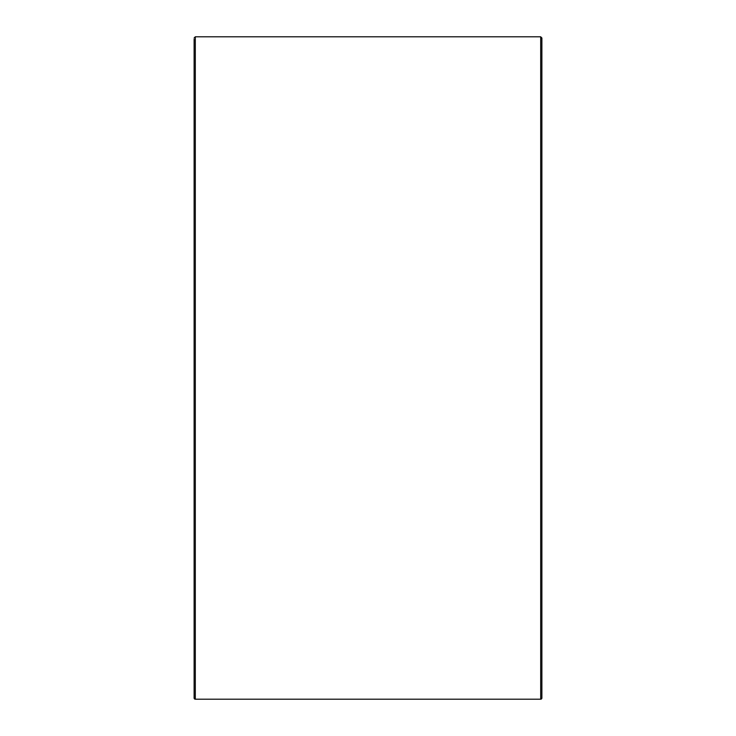 <?xml version="1.0" encoding="UTF-8"?>
<svg xmlns="http://www.w3.org/2000/svg" width="736" height="736" viewBox="0 0 736 736"><rect width="100%" height="100%" fill="white"/><g stroke="black" fill="none" stroke-linecap="round" stroke-linejoin="round"><path stroke-width="1.1" d="M541.88 698.013L541.88 37.987L540.693 36.8L540.693 699.2A1.187 1.187 0 0 0 541.88 698.013M540.693 36.8L195.307 36.8L195.307 699.2A1.187 1.187 0 0 1 194.12 698.013L194.12 696.836M194.12 39.164L194.12 698.013M195.307 699.2L540.693 699.2M195.307 36.8L194.12 37.987"/></g></svg>
